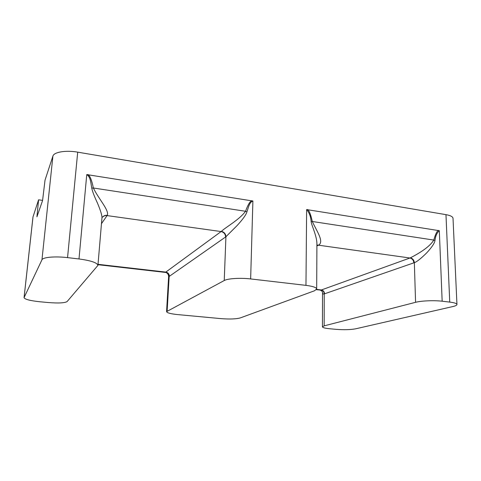 <?xml version="1.0" encoding="UTF-8"?>
<svg xmlns="http://www.w3.org/2000/svg" width="481" height="481" viewBox="0 0 481 481"><rect width="100%" height="100%" fill="white"/><g stroke="black" fill="none" stroke-linecap="round" stroke-linejoin="round"><path stroke-width="0.72" d="M42.593 200.391L38.576 199.813L36.935 216.787L42.568 200.565L45.022 180.159L52.904 156.115C53.902 152.038 65.909 150.048 77.706 152.152L445.977 214.652C450.481 215.47 452.825 216.69 453.018 218.302L456.95 304.473C456.782 303.463 454.383 302.675 449.741 302.098L442.159 301.214C434.121 300.228 421.206 300.781 415.572 302.315L324.164 325.853L322.426 326.827L322.523 292.779C322.547 291.684 321.837 290.819 320.394 290.187L319.973 290.133M24.05 297.655C24.844 299.356 30.117 300.721 39.875 301.761L48.298 302.543C58.502 303.343 64.767 303.018 67.106 301.563L97.926 265.398C97.306 262.74 90.993 260.594 78.998 258.958L67.55 257.624C55.213 256.126 42.821 257.215 41.961 259.776L24.05 297.655L32.967 217.009L38.576 199.813M322.426 326.827C322.649 327.651 325.138 328.295 329.894 328.77L336.087 329.347C343.927 329.942 350.439 329.768 355.615 328.824L452.843 306.553C455.555 305.922 456.92 305.231 456.95 304.473M305.964 285.365C312.848 286.249 316.426 287.47 316.684 289.021L314.448 290.801L240.266 317.923C236.099 319.059 229.641 319.294 220.887 318.62L177.802 314.604C170.743 313.877 166.997 312.89 166.564 311.64L224.236 280.531C227.705 278.505 240.518 277.693 250.643 278.932L305.964 285.365L306.631 209.578C309.301 212.68 310.804 216.703 311.147 221.651C311.435 225.102 316.726 235.474 316.913 243.518L316.684 289.021M415.572 302.315L414.351 262.668C416.696 261.911 420.755 258.712 426.515 253.066C431.74 247.432 434.559 243.266 434.968 240.572C435.467 236.087 436.916 232.798 439.315 230.706L306.631 209.578M252.002 200.673C250.132 201.07 247.98 204.599 245.532 211.273L246.927 211.838C248.376 207.966 249.206 202.212 252.898 201.022L86.76 174.573C90.837 177.158 90.783 183.538 91.781 188.137C92.364 191.252 94.234 196.188 97.402 202.94C100.757 210.912 102.267 216.017 101.93 218.248L102.044 217.875M316.366 289.724L321.14 290.037C323.058 290.47 324.086 291.769 324.236 293.927C323.16 294.24 322.589 293.861 322.523 292.779M107.227 215.356L107.071 215.59C105.273 215.386 103.77 215.897 102.573 217.135L102.507 217.147C103.698 215.741 105.273 215.145 107.227 215.356C109.692 210.738 98.371 198.593 93.35 187.993C91.775 180.11 89.941 175.619 87.855 174.519M167.135 311.015L169.162 276.449L168.633 276.431C168.338 272.811 165.248 272.21 165.302 272.414L165.668 272.204C167.929 272.697 169.096 274.11 169.162 276.449L225.595 236.989C225.427 234.055 223.936 232.245 221.116 231.559L221.38 231.355C225.625 227.242 239.809 219.432 245.532 211.273L93.35 187.993L91.781 188.137M224.236 280.531L225.926 236.736L236.983 225.691C242.785 219.408 246.098 214.791 246.927 211.838M97.986 264.7L165.266 272.408M316.901 245.184L318.837 245.015C324.2 241.336 316.576 230.886 312.301 221.488C310.768 214.454 309.163 210.462 307.485 209.512M438.582 230.399C437.097 230.79 435.497 234.013 433.772 240.067L312.301 221.488L311.147 221.651M324.164 325.853L324.236 293.927L414.351 262.668C413.985 260.029 412.65 258.423 410.353 257.846C416.847 254.527 429.437 247.517 433.772 240.067L434.968 240.572M33.021 216.763L24.092 297.498M41.961 259.776L52.904 156.115M77.706 152.152L67.55 257.624M439.315 230.706L442.159 301.214M252.898 201.022L250.643 278.932M78.998 258.958L86.76 174.573M449.741 302.098L445.977 214.652M225.595 236.989L225.926 236.736C225.715 233.832 224.2 232.04 221.38 231.355M165.668 272.204L221.116 231.559L107.071 215.59L101.467 223.689M98.016 264.316L165.825 272.102C168.091 272.589 169.27 273.996 169.36 276.322M413.84 262.86C413.534 260.203 412.235 258.586 409.95 258.002L410.353 257.846M321.14 290.037L321.398 289.959C323.322 290.386 324.374 291.678 324.561 293.825M316.588 289.406L321.398 289.959L409.95 258.002L318.5 245.196L316.901 245.316M318.837 245.015L316.901 245.983M97.926 265.398L101.93 218.248M166.564 311.64L168.633 276.431"/></g></svg>
